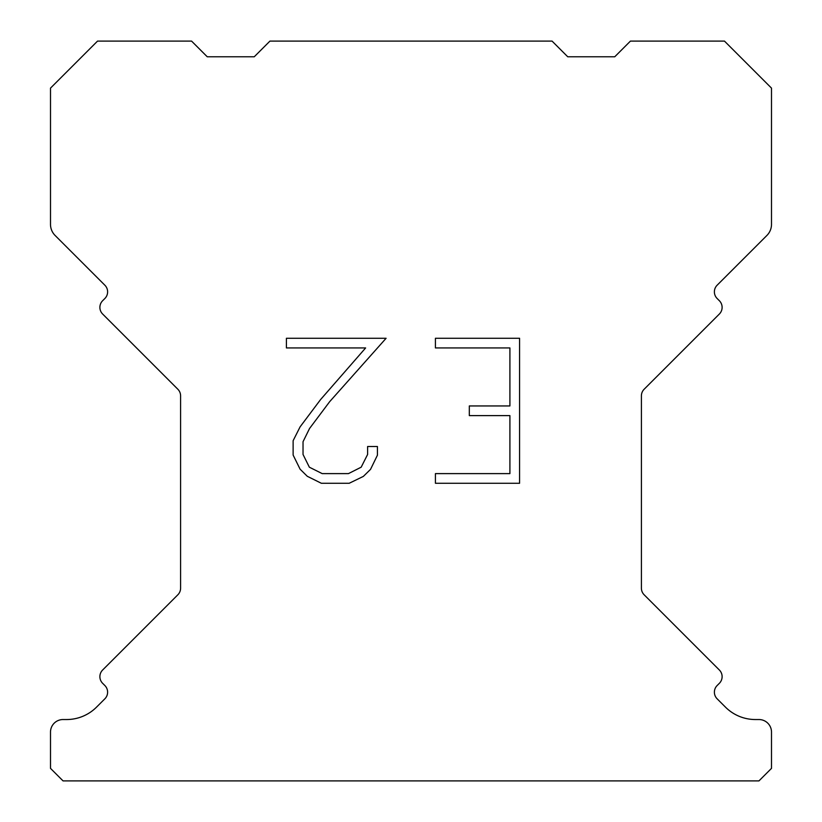 <?xml version="1.0" encoding="UTF-8"?>
<svg xmlns="http://www.w3.org/2000/svg" width="822" height="822" viewBox="0 0 822 822"><rect width="100%" height="100%" fill="white"/><g stroke="black" fill="none" stroke-linecap="round" stroke-linejoin="round"><path stroke-width="1.23" d="M509.907 473.616L509.907 415.613L469.321 415.613L469.321 405.945L509.907 405.945L509.907 347.942L435.424 347.942L435.424 338.274L519.576 338.274L519.576 483.274L435.424 483.274L435.424 473.616L509.907 473.616M377.421 446.51L377.421 455.203L370.527 469.362L363.355 476.4L349.196 483.274L321.351 483.274L307.284 476.287L300.112 469.208L293.125 455.059L293.125 440.705L300.112 426.834L320.59 399.554L365.626 347.942L286.416 347.942L286.416 338.274L386.104 338.274L329.653 401.691L309.545 428.498L303.03 441.722L303.03 454.453L309.36 467.204L322.193 473.616L348.446 473.616L361.187 467.184L367.609 454.453L367.609 446.51L377.421 446.51M269.935 41.1L552.065 41.1L567.735 56.769L614.764 56.769L630.433 41.1L724.47 41.1L771.498 88.118L771.498 224.365A15.669 15.669 0 0 1 766.905 235.452L717.144 285.203A9.402 9.402 0 0 0 717.144 298.509L719.363 300.729A9.402 9.402 0 0 1 719.363 314.025L644.16 389.227A9.402 9.402 0 0 0 641.407 395.875L641.407 588.151A9.402 9.402 0 0 0 644.16 594.799L719.363 670.012A9.402 9.402 0 0 1 719.363 683.308L717.144 685.527A9.402 9.402 0 0 0 717.144 698.823L725.466 707.136A42.323 42.323 0 0 0 755.387 719.538L758.953 719.538A12.536 12.536 0 0 1 771.498 732.073L771.498 768.365L758.953 780.9L63.047 780.9L50.502 768.365L50.502 732.073A12.536 12.536 0 0 1 63.047 719.538L66.613 719.538A42.323 42.323 0 0 0 96.534 707.136L104.856 698.823A9.402 9.402 0 0 0 104.856 685.527L102.637 683.308A9.402 9.402 0 0 1 102.637 670.012L177.84 594.799A9.402 9.402 0 0 0 180.593 588.151L180.593 395.875A9.402 9.402 0 0 0 177.84 389.227L102.637 314.025A9.402 9.402 0 0 1 102.637 300.729L104.856 298.509A9.402 9.402 0 0 0 104.856 285.203L55.095 235.452A15.669 15.669 0 0 1 50.502 224.365L50.502 88.118L97.53 41.1L191.567 41.1L207.236 56.769L254.265 56.769L269.935 41.1"/></g></svg>
